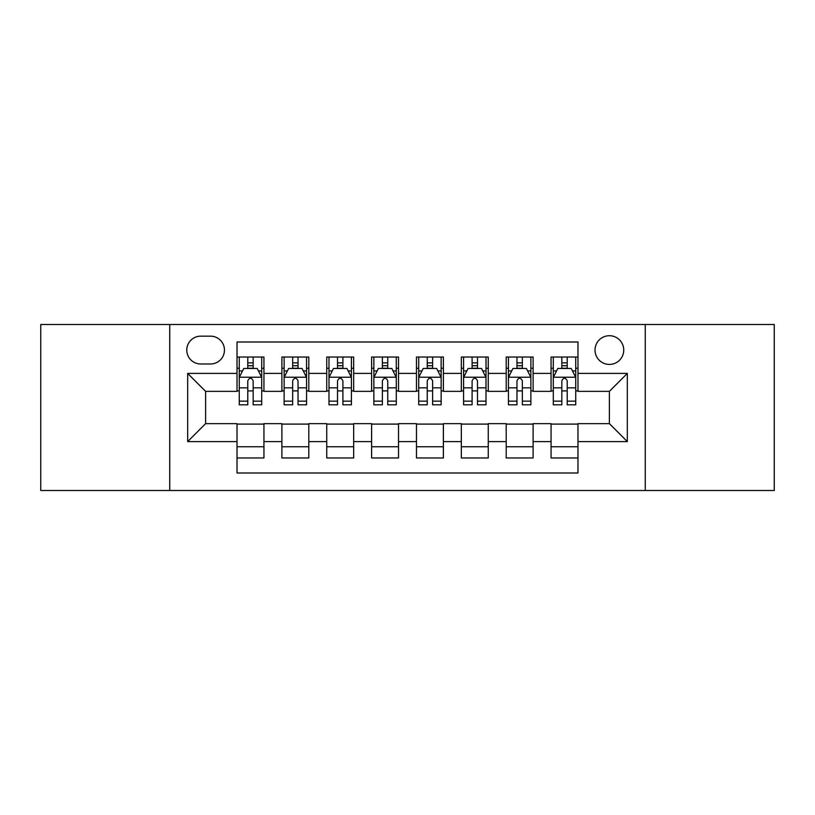 <?xml version="1.0" encoding="UTF-8"?>
<svg xmlns="http://www.w3.org/2000/svg" width="815" height="815" viewBox="0 0 815 815"><rect width="100%" height="100%" fill="white"/><g stroke="black" fill="none" stroke-linecap="round" stroke-linejoin="round"><path stroke-width="1.22" d="M609.386 335.719A14.354 14.354 0 0 0 595.021 350.073A14.354 14.354 0 0 0 609.386 364.427A14.354 14.354 0 0 0 623.74 350.073A14.354 14.354 0 0 0 609.386 335.719M645.266 490.498L774.25 490.498L774.25 324.502L645.266 324.502L645.266 490.498L169.734 490.498L169.734 324.502L40.75 324.502L40.75 490.498L169.734 490.498M577.978 357.031L551.062 357.031L551.062 373.402L533.112 373.402L533.112 391.353L551.062 391.353L551.062 373.402M533.112 373.402L533.112 357.031L506.197 357.031L506.197 373.402L488.256 373.402L488.256 391.353L506.197 391.353L506.197 373.402M488.256 373.402L488.256 357.031L461.331 357.031L461.331 373.402L443.391 373.402L443.391 391.353L461.331 391.353L461.331 373.402M443.391 373.402L443.391 357.031L416.475 357.031L416.475 373.402L398.525 373.402L398.525 391.353L416.475 391.353L416.475 373.402M398.525 373.402L398.525 357.031L371.609 357.031L371.609 373.402L353.669 373.402L353.669 391.353L371.609 391.353L371.609 373.402M353.669 373.402L353.669 357.031L326.744 357.031L326.744 373.402L308.804 373.402L308.804 391.353L326.744 391.353L326.744 373.402M308.804 373.402L308.804 357.031L281.888 357.031L281.888 391.353L263.938 391.353L263.938 357.031L237.022 357.031M237.022 457.969L263.938 457.969L263.938 423.647L281.888 423.647L281.888 457.969L308.804 457.969L308.804 423.647L326.744 423.647L326.744 441.598L308.804 441.598M326.744 441.598L326.744 457.969L353.669 457.969L353.669 423.647L371.609 423.647L371.609 441.598L353.669 441.598M371.609 441.598L371.609 457.969L398.525 457.969L398.525 423.647L416.475 423.647L416.475 441.598L398.525 441.598M416.475 441.598L416.475 457.969L443.391 457.969L443.391 423.647L461.331 423.647L461.331 441.598L443.391 441.598M461.331 441.598L461.331 457.969L488.256 457.969L488.256 423.647L506.197 423.647L506.197 441.598L488.256 441.598M506.197 441.598L506.197 457.969L533.112 457.969L533.112 423.647L551.062 423.647L551.062 441.598L533.112 441.598M200.684 363.979L210.555 363.979A13.906 13.906 0 0 0 224.461 350.073A13.906 13.906 0 0 0 210.555 336.167L200.684 336.167A13.906 13.906 0 0 0 186.778 350.073A13.906 13.906 0 0 0 200.684 363.979M645.266 324.502L169.734 324.502M577.978 373.402L577.978 342.005L237.022 342.005L237.022 391.353L205.614 391.353L205.614 423.647L237.022 423.647L237.022 472.995L577.978 472.995L577.978 423.647L609.386 423.647L609.386 391.353L577.978 391.353L577.978 373.402L627.326 373.402L627.326 441.598L577.978 441.598M237.022 441.598L187.674 441.598L187.674 373.402L237.022 373.402M551.062 441.598L551.062 457.969L577.978 457.969M237.022 368.248L239.264 368.248M247.791 368.248L253.17 368.248M261.697 368.248L263.938 368.248M237.022 390.905L239.264 390.905M247.791 390.905L253.17 390.905M261.697 390.905L263.938 390.905M237.022 424.095L263.938 424.095M237.022 446.752L263.938 446.752M281.888 390.905L284.129 390.905M292.656 390.905L298.035 390.905M306.562 390.905L308.804 390.905M281.888 368.248L284.129 368.248M292.656 368.248L298.035 368.248M306.562 368.248L308.804 368.248M281.888 424.095L308.804 424.095M281.888 446.752L308.804 446.752M326.744 424.095L353.669 424.095M326.744 446.752L353.669 446.752M326.744 368.248L328.995 368.248M337.512 368.248L342.901 368.248M351.418 368.248L353.669 368.248M326.744 390.905L328.995 390.905M337.512 390.905L342.901 390.905M351.418 390.905L353.669 390.905M371.609 424.095L398.525 424.095M371.609 446.752L398.525 446.752M371.609 368.248L373.851 368.248M382.378 368.248L387.757 368.248M396.284 368.248L398.525 368.248M371.609 390.905L373.851 390.905M382.378 390.905L387.757 390.905M396.284 390.905L398.525 390.905M416.475 424.095L443.391 424.095M416.475 446.752L443.391 446.752M416.475 368.248L418.716 368.248M427.243 368.248L432.622 368.248M441.149 368.248L443.391 368.248M416.475 390.905L418.716 390.905M427.243 390.905L432.622 390.905M441.149 390.905L443.391 390.905M461.331 424.095L488.256 424.095M461.331 446.752L488.256 446.752M461.331 368.248L463.582 368.248M472.099 368.248L477.488 368.248M486.005 368.248L488.256 368.248M461.331 390.905L463.582 390.905M472.099 390.905L477.488 390.905M486.005 390.905L488.256 390.905M506.197 424.095L533.112 424.095M506.197 446.752L533.112 446.752M506.197 368.248L508.438 368.248M516.965 368.248L522.344 368.248M530.871 368.248L533.112 368.248M506.197 390.905L508.438 390.905M516.965 390.905L522.344 390.905M530.871 390.905L533.112 390.905M551.062 424.095L577.978 424.095M551.062 446.752L577.978 446.752M551.062 368.248L553.303 368.248M561.83 368.248L567.209 368.248M575.736 368.248L577.978 368.248M551.062 390.905L553.303 390.905M561.83 390.905L567.209 390.905M575.736 390.905L577.978 390.905M205.614 391.353L187.674 373.402M205.614 423.647L187.674 441.598M627.326 373.402L609.386 391.353M627.326 441.598L609.386 423.647M253.17 362.858L247.791 362.858M261.697 401.153L253.17 401.153L253.17 404.811L261.697 404.811L261.697 377.447L257.214 368.472L243.756 368.472L239.264 377.447L239.264 404.811L247.791 404.811L247.791 401.153L239.264 401.153M239.264 377.447L239.264 357.031M261.697 377.447L261.697 357.031M247.791 368.472L247.791 357.031M253.17 357.031L253.17 368.472M253.17 401.153L253.17 380.809C251.377 377.355 249.584 377.355 247.791 380.809L247.791 401.153M298.035 362.858L292.656 362.858M306.562 401.153L298.035 401.153L298.035 404.811L306.562 404.811L306.562 377.447L302.07 368.472L288.612 368.472L284.129 377.447L284.129 404.811L292.656 404.811L292.656 401.153L284.129 401.153M284.129 377.447L284.129 357.031M306.562 377.447L306.562 357.031M292.656 368.472L292.656 357.031M298.035 357.031L298.035 368.472M298.035 401.153L298.035 380.809C296.242 377.355 294.449 377.355 292.656 380.809L292.656 401.153M342.901 362.858L337.512 362.858M351.418 401.153L342.901 401.153L342.901 404.811L351.418 404.811L351.418 377.447L346.935 368.472L333.478 368.472L328.995 377.447L328.995 404.811L337.512 404.811L337.512 401.153L328.995 401.153M328.995 377.447L328.995 357.031M351.418 377.447L351.418 357.031M337.512 368.472L337.512 357.031M342.901 357.031L342.901 368.472M342.901 401.153L342.901 380.809C341.108 377.355 339.315 377.355 337.512 380.809L337.512 401.153M387.757 362.858L382.378 362.858M396.284 401.153L387.757 401.153L387.757 404.811L396.284 404.811L396.284 377.447L391.801 368.472L378.343 368.472L373.851 377.447L373.851 404.811L382.378 404.811L382.378 401.153L373.851 401.153M373.851 377.447L373.851 357.031M396.284 377.447L396.284 357.031M382.378 368.472L382.378 357.031M387.757 357.031L387.757 368.472M387.757 401.153L387.757 380.809C385.964 377.355 384.171 377.355 382.378 380.809L382.378 401.153M432.622 362.858L427.243 362.858M441.149 401.153L432.622 401.153L432.622 404.811L441.149 404.811L441.149 377.447L436.657 368.472L423.199 368.472L418.716 377.447L418.716 404.811L427.243 404.811L427.243 401.153L418.716 401.153M418.716 377.447L418.716 357.031M441.149 377.447L441.149 357.031M427.243 368.472L427.243 357.031M432.622 357.031L432.622 368.472M432.622 401.153L432.622 380.809C430.829 377.355 429.036 377.355 427.243 380.809L427.243 401.153M477.488 362.858L472.099 362.858M486.005 401.153L477.488 401.153L477.488 404.811L486.005 404.811L486.005 377.447L481.522 368.472L468.065 368.472L463.582 377.447L463.582 404.811L472.099 404.811L472.099 401.153L463.582 401.153M463.582 377.447L463.582 357.031M486.005 377.447L486.005 357.031M472.099 368.472L472.099 357.031M477.488 357.031L477.488 368.472M477.488 401.153L477.488 380.809C475.695 377.355 473.902 377.355 472.099 380.809L472.099 401.153M522.344 362.858L516.965 362.858M530.871 401.153L522.344 401.153L522.344 404.811L530.871 404.811L530.871 377.447L526.388 368.472L512.93 368.472L508.438 377.447L508.438 404.811L516.965 404.811L516.965 401.153L508.438 401.153M508.438 377.447L508.438 357.031M530.871 377.447L530.871 357.031M516.965 368.472L516.965 357.031M522.344 357.031L522.344 368.472M522.344 401.153L522.344 380.809C520.551 377.355 518.758 377.355 516.965 380.809L516.965 401.153M567.209 362.858L561.83 362.858M575.736 401.153L567.209 401.153L567.209 404.811L575.736 404.811L575.736 377.447L571.244 368.472L557.786 368.472L553.303 377.447L553.303 404.811L561.83 404.811L561.83 401.153L553.303 401.153M553.303 377.447L553.303 357.031M575.736 377.447L575.736 357.031M561.83 368.472L561.83 357.031M567.209 357.031L567.209 368.472M567.209 401.153L567.209 380.809C565.416 377.355 563.623 377.355 561.83 380.809L561.83 401.153M281.888 441.598L263.938 441.598M281.888 373.402L263.938 373.402M261.584 377.223L239.376 377.223M239.264 370.937L242.513 370.937M258.447 370.937L261.697 370.937M247.791 387.838L239.264 387.838M261.697 387.838L253.17 387.838M253.17 365.721L247.791 365.721M306.45 377.223L284.241 377.223M284.129 370.937L287.379 370.937M303.312 370.937L306.562 370.937M292.656 387.838L284.129 387.838M306.562 387.838L298.035 387.838M298.035 365.721L292.656 365.721M351.306 377.223L329.107 377.223M328.995 370.937L332.245 370.937M348.168 370.937L351.418 370.937M337.512 387.838L328.995 387.838M351.418 387.838L342.901 387.838M342.901 365.721L337.512 365.721M396.172 377.223L373.963 377.223M373.851 370.937L377.101 370.937M393.034 370.937L396.284 370.937M382.378 387.838L373.851 387.838M396.284 387.838L387.757 387.838M387.757 365.721L382.378 365.721M441.037 377.223L418.829 377.223M418.716 370.937L421.966 370.937M437.899 370.937L441.149 370.937M427.243 387.838L418.716 387.838M441.149 387.838L432.622 387.838M432.622 365.721L427.243 365.721M485.893 377.223L463.694 377.223M463.582 370.937L466.832 370.937M482.755 370.937L486.005 370.937M472.099 387.838L463.582 387.838M486.005 387.838L477.488 387.838M477.488 365.721L472.099 365.721M530.759 377.223L508.55 377.223M508.438 370.937L511.688 370.937M527.621 370.937L530.871 370.937M516.965 387.838L508.438 387.838M530.871 387.838L522.344 387.838M522.344 365.721L516.965 365.721M575.624 377.223L553.416 377.223M553.303 370.937L556.553 370.937M572.487 370.937L575.736 370.937M561.83 387.838L553.303 387.838M575.736 387.838L567.209 387.838M567.209 365.721L561.83 365.721"/></g></svg>
